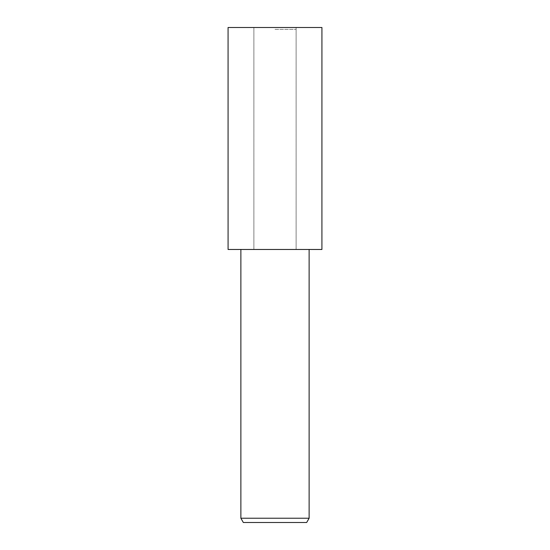 <?xml version="1.0" encoding="UTF-8"?>
<svg xmlns="http://www.w3.org/2000/svg" width="550" height="550" viewBox="0 0 550 550"><rect width="100%" height="100%" fill="white"/><g stroke="black" fill="none" stroke-linecap="round" stroke-linejoin="round"><path stroke-width="0.41" stroke-dasharray="2.75 2.06" d="M275 249.418L296.113 249.418L275 249.418M275 29.377L296.113 29.377L275 29.377M309.127 518.231L240.873 518.231M321.922 249.473L228.078 249.473M306.666 522.5L243.334 522.5M321.929 27.5L228.071 27.5M275 249.473L321.901 249.473L275 249.473M275 27.5L296.113 27.5L275 27.5M296.113 29.377L296.113 249.418L309.127 249.473M253.887 29.377L253.887 249.418L240.873 249.473M253.887 27.5L253.887 249.418L228.099 249.473M296.113 27.5L296.113 249.418L321.901 249.473"/><path stroke-width="0.82" d="M309.127 518.231L306.666 522.5L243.334 522.5L240.873 518.231L309.127 518.231L309.127 249.473M275 249.473L321.922 249.473L321.929 27.5L228.071 27.5L228.078 249.473L275 249.473M240.873 249.473L240.873 518.231"/></g></svg>

